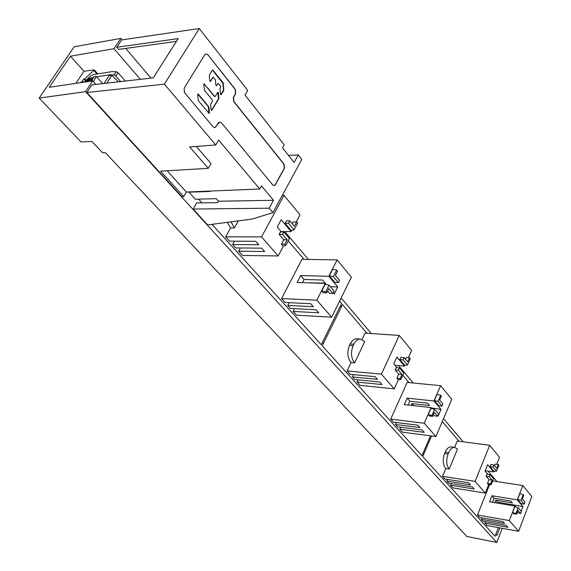<?xml version="1.0" encoding="UTF-8"?>
<svg xmlns="http://www.w3.org/2000/svg" width="571" height="571" viewBox="0 0 571 571"><rect width="100%" height="100%" fill="white"/><g stroke="black" fill="none" stroke-linecap="round" stroke-linejoin="round"><path stroke-width="0.86" d="M96.999 74.009L93.83 70.447L94.215 69.869L83.973 71.261L70.426 56.194L49.249 87.306L92.68 80.904L95.814 84.394M97.791 73.88L94.215 69.869M83.566 82.245L82.502 81.082L83.916 78.962L84.765 78.855L85.971 80.19M84.765 78.855L93.83 70.447M83.916 78.962L85.486 80.697M80.447 82.709L82.502 81.082M75.857 83.387L83.973 71.261M70.426 56.194L114 48.706L120.824 38.4L122.066 39.863M502.259 528.296L496.791 542.45L466.892 536.497L105.378 152.7L102.63 152.814L91.888 141.437L81.032 141.979L39.178 98.091L85.571 91.638L92.68 80.904M39.178 98.091L74.166 46.772L120.824 38.4M114 48.706L140.359 79.333M284.786 231.598L308.376 259.398M341.137 297.998L371.314 333.557M398.522 365.618L413.283 383.005M443.531 418.65L463.195 441.818M488.034 471.089L496.934 481.574M85.571 91.638L496.791 542.45M202.013 202.862L198.658 199.136M322.401 342.5L323.35 343.549M422.868 453.602L423.625 454.437M495.814 534.263L496.884 535.448L499.818 527.854M341.351 306.92L340.43 305.849M92.381 79.783L90.875 78.427L89.554 78.784L89.026 78.334L90.925 78.348M89.026 78.334L85.8 81.917M86.849 81.76L89.554 78.784M90.875 78.427L87.863 81.617M89.376 81.389L91.695 78.998M89.954 81.303L91.917 79.305M118.347 81.831L115.592 78.912M115.62 78.948L114.8 78.527M110.267 75.486L109.661 74.801L113.993 74.887L116.398 71.718L111.866 71.646L93.58 74.551L90.168 76.328L84.137 82.167M120.674 81.567L115.727 75.936L113.993 74.887M104.015 83.459L109.147 75.636L111.93 75.272L106.777 83.145M111.93 75.272L115.178 78.962L115.813 78.955L115.242 79.026M90.753 78.184L93.673 77.306M96.649 76.842L109.661 74.801M125.356 81.039L118.133 72.767L116.398 71.718M102.687 83.609L96.271 76.421L93.394 81.696M96.271 76.421L93.951 76.728L91.667 81.053M432.632 416.387L431.919 415.56L434.61 409.343L438.578 414.011L437.629 416.216L434.36 412.383L432.632 416.387L429.421 416.009L428.229 414.625L431.919 415.56M433.389 414.625L434.431 415.838L437.629 416.216M424.282 423.232L390.7 419.121L393.462 422.169L417.879 425.202L419.956 427.558L395.56 424.489L397.709 426.858L422.069 429.956L424.174 432.34L399.843 429.214L402.534 432.183L435.894 436.53L424.282 423.232L431.069 407.608L431.983 408.686M431.069 407.608L404.268 404.611L407.159 398.13L433.939 400.999L440.99 409.371L438.164 415.945L437.886 415.617M433.939 400.999L440.598 385.661L407.173 382.413L390.7 419.121M435.894 436.53L451.811 399.279L440.598 385.661M434.61 409.343L430.927 408.422L428.229 414.625M440.691 395.282L437.022 394.39L434.353 400.521L438.778 405.767L441.975 406.117L438.036 401.427L440.691 395.282L441.39 396.117L439.684 400.071L442.91 403.933L441.975 406.117M413.711 405.667L411.912 403.597L429.535 405.546L427.508 403.162L409.857 401.235L407.159 398.13M440.99 409.371L431.355 407.951M411.12 405.381L411.912 403.597M395.56 424.489L396.431 422.54M399.843 429.214L400.714 427.244M366.982 333.271L342.507 304.564L322.23 345.819L421.962 455.722L430.505 435.83M402.798 375.268L409.043 382.599M351.058 362.585C347.396 357.974 346.875 352.264 349.488 345.469L350.201 343.978C351.914 340.616 354.07 338.881 356.682 338.767L357.346 338.817M347.082 370.936L381.399 374.133L394.254 388.851L360.144 385.368L357.16 382.078L382.028 384.561L379.758 381.992L354.862 379.537L352.493 376.924L377.417 379.337L375.068 376.667L350.116 374.291L347.082 370.936L351.072 362.549L354.662 362.863C351.044 358.231 350.537 352.521 353.142 345.74L349.488 345.469M362.107 339.374L365.069 333.143L399.25 335.413L411.641 350.466L408.365 357.696M381.399 374.133L399.25 335.413M350.201 343.978L353.856 344.249C355.562 340.88 357.717 339.138 360.33 339.024L364.798 341.501L354.662 362.863M353.856 344.249L353.142 345.74M352.493 376.924L353.585 374.626M397.138 367.781L393.776 363.841L396.888 357.053L404.546 366.139L404.939 365.276M395.032 365.312L404.546 366.139M357.16 382.078L358.203 379.865M394.254 388.851L398.408 379.694M400.15 378.537L400.913 379.43L398.165 379.715L396.881 378.23L398.736 374.133L395.161 369.958L396.195 367.695L399.472 367.988L398.437 370.251L402.005 374.44L400.15 378.537L396.881 378.23M403.162 359.866L407.451 364.976L404.696 365.304L399.893 359.594L400.913 357.353L404.182 357.617L403.162 359.866L399.893 359.594M407.451 364.976L410.292 358.695L409.535 357.789L406.274 357.525L405.51 359.209M400.913 379.43L403.79 373.07L399.472 367.988M402.005 374.44L398.736 374.133M398.437 370.251L395.161 369.958M409.535 357.789L407.708 361.836L404.182 357.617M408.165 405.046L409.857 401.235M438.036 401.427L434.353 400.521M516.555 514.178L515.984 513.515L518.204 507.719L521.394 511.473L520.609 513.529L517.983 510.445L516.555 514.178L513.522 513.657L512.565 512.551L515.984 513.515M517.183 512.537L520.609 513.529M509.311 520.588L477.492 514.985L479.719 517.447L502.873 521.551L504.536 523.443L481.41 519.317L483.145 521.23L506.241 525.37L507.933 527.29L484.872 523.136L487.049 525.534L518.646 531.273L509.311 520.588L514.914 506.027L515.77 507.034M521.195 511.231L522.957 506.598L517.283 499.861L522.786 485.536L492.659 480.918M518.646 531.273L531.822 496.52L522.786 485.536M518.204 507.719L514.792 506.762L512.565 512.551M523.229 494.6L519.824 493.665L517.626 499.389L521.18 503.615L524.199 504.107L521.03 500.332L523.229 494.6L523.785 495.271L522.379 498.961L524.977 502.073L524.199 504.107M514.914 506.027L489.54 501.802L491.931 495.742L517.283 499.861M477.492 514.985L489.575 484.615M497.084 503.058L497.462 502.109L495.771 500.16L512.458 502.908L510.824 500.988L494.108 498.247L491.931 495.742M522.957 506.598L497.462 502.109M494.779 502.673L495.771 500.16M481.41 519.317L481.995 517.847M484.872 523.136L485.457 521.644M442.282 421.576L459.077 441.276M498.397 527.597L495.036 536.255L422.711 456.557L431.555 435.966M445.765 468.548C442.839 464.83 442.454 459.819 444.602 453.531L445.187 452.132C446.793 448.578 448.777 446.815 451.147 446.85L451.504 446.9M442.511 476.342L475.086 481.396L485.307 493.101L452.946 487.877L450.562 485.236L474.173 489.019L472.36 486.963L448.72 483.209L446.829 481.117L470.497 484.858L468.627 482.731L444.93 479.019L442.511 476.342L445.78 468.52L449.191 469.027C446.308 465.279 445.937 460.276 448.078 454.016L444.602 453.531M449.191 469.027L457.499 449.077L454.609 447.321L457.264 441.04L489.675 445.294L499.561 457.307L496.756 464.344M475.086 481.396L489.675 445.294M451.147 446.85L454.609 447.321C452.246 447.286 450.269 449.056 448.663 452.617L448.078 454.016M446.829 481.117L447.536 479.426M487.891 474.315L485.086 471.018L487.627 464.687L493.737 471.932L494.036 471.175M485.222 470.675L493.737 471.932M450.562 485.236L451.233 483.608M485.307 493.101L488.683 484.615M490.582 483.908L491.188 484.622L488.505 484.615L487.484 483.43L489.004 479.619L486.157 476.285L487.006 474.18L490.096 474.644L489.254 476.756L492.095 480.09L490.582 483.908L487.484 483.43M493.123 467.071L496.542 471.146L493.858 471.175L490.025 466.628L490.867 464.53L493.958 464.972L493.123 467.071L490.025 466.628M496.542 471.146L498.868 465.286L498.269 464.566L495.185 464.123L494.557 465.693M491.188 484.622L493.544 478.698L490.096 474.644M492.095 480.09L489.004 479.619M489.254 476.756L486.157 476.285M498.269 464.566L496.77 468.334L493.958 464.972M514.114 505.892L514.392 505.178M492.516 502.294L494.108 498.247M521.03 500.332L517.626 499.389M296.656 221.962L297.627 223.125L294.065 229.863L288.526 223.261L289.811 220.849L294.365 226.294L296.656 221.962L293.23 221.991L292.273 223.789M289.811 220.849L286.378 220.884L285.093 223.29L291.289 230.648L294.065 229.863M282.26 195.432L284.023 195.382L300.003 214.803L296.206 221.962M291.66 230.541L291.11 231.583L281.146 219.764L277.235 227.037L281.432 231.969M283.459 246.008L278.184 255.965L242.497 255.423L238.657 251.183L264.651 251.497L261.711 248.171L235.695 247.914L232.654 244.552L258.684 244.738L255.644 241.29L229.585 241.162L225.673 236.837L261.525 236.894L278.184 255.965M284.023 195.382L261.525 236.894M279.148 234.395L280.447 231.969L283.887 231.962L289.476 238.542L285.857 245.366L284.865 244.21L281.432 244.188L283.766 239.799L279.148 234.395L282.588 234.395L283.887 231.962M281.432 244.188L283.095 246.108L285.857 245.366M281.125 231.605L291.11 231.583M277.406 227.244L277.342 226.844M234.51 241.183L232.654 244.552M225.673 236.837L230.634 227.936L234.374 227.915L238.285 220.877M230.962 221.848L234.374 227.915M230.613 227.979L227.294 222.333M339.588 301.131L341.594 303.486L321.28 344.77L211.998 224.346M303.936 259.32L288.227 240.898M294.615 308.647L293.194 311.423L296.613 315.192L331.665 317.19L316.819 300.196L281.574 298.583L285.086 302.466L310.703 303.708L313.351 306.713L287.755 305.421L290.489 308.426L316.048 309.767L318.732 312.815L293.194 311.423M281.574 298.583L301.966 259.284L337.111 259.898L351.379 277.235L331.665 317.19M289.176 302.666L287.755 305.421M330.366 286.671L337.775 286.935L334.263 293.986L333.3 292.852M326.241 284.565L325.263 283.416L316.819 300.196M306.563 282.788L325.242 283.095L322.658 280.054L304.115 279.469L300.689 275.522L297.106 282.467L325.263 283.416M300.689 275.522L328.832 276.328L337.775 286.935M304.115 279.469L302.487 282.652M337.111 259.898L328.832 276.328M329.36 275.85L332.672 269.276L336.647 270.076L333.343 276.664L329.36 275.85L334.999 282.545L338.375 282.659L339.538 280.318L335.413 275.379L337.532 271.146L336.647 270.076M321.744 290.989L325.092 284.322L329.082 285.157L325.734 291.831L321.744 290.989L323.265 292.752L326.648 292.887L328.796 288.591L332.979 293.494L334.156 291.124L329.082 285.157M332.979 293.494L329.603 293.351L327.59 291.003M333.343 276.664L338.375 282.659M325.734 291.831L326.648 292.887M240.427 247.964L238.657 251.183M288.526 223.261L285.093 223.29M284.865 244.21L287.199 239.806L283.766 239.799M287.199 239.806L282.588 234.395M208.872 113.294L208.415 106.834L197.83 94.087M214.981 96.528L214.318 96.392L204.054 83.851M211.448 110.453L218.515 98.69L217.779 92.259M220.827 94.757L223.525 89.997L222.94 83.352L212.405 70.012M212.919 77.228L210.335 81.51L209.757 80.882L209.264 75.429L212.305 70.126L212.94 70.119L223.118 82.874L222.94 83.352M217.929 83.466L216.702 85.721L215.895 85.286L215.41 79.869L213.19 77.199L210.571 81.325M269.205 208.187L193.155 209.065L207.623 224.924L252.261 219.036L272.938 212.605L269.205 208.187L273.509 200.293L261.461 185.875L259.726 189.008L218.629 140.045L215.759 144.941L164.398 84.151L199.265 28.55L121.644 39.927L116.784 47.279L178.159 38.607L153.256 77.87L91.952 84.829L86.885 92.502L181.856 196.667L183.726 196.602L186.396 192.049L259.726 189.008M193.155 209.065L196.695 202.948L217.794 202.612L218.579 201.228L216.309 198.658L195.353 199.229L188.994 192.177L209.978 191.492L209.614 191.085M176.41 41.355L118.618 49.413L116.784 47.279M86.885 92.502L164.398 84.151M151.001 78.127L125.713 48.421M272.938 212.605L301.795 159.43L298.262 154.919L288.505 155.391M298.262 154.919L294.129 162.492L282.538 147.86L284.215 144.841L244.98 95.079L247.721 90.404L199.265 28.55M207.83 54.659L205.838 53.874L204.761 54.737L184.148 88.17L184.497 92.588L213.119 126.869L214.953 127.647L219.621 121.994L221.448 122.779L272.738 184.933L274.216 185.611L275.486 184.604L284.444 168.274L284.122 164.227L233.932 101.595L233.553 97.291L235.702 93.658L235.323 89.354L207.83 54.659L235.116 89.383L235.488 93.68L233.346 97.313L233.717 101.617L283.908 164.234L284.237 168.281L275.279 184.611L273.973 185.618M273.509 200.293L218.579 201.228M215.759 144.941L189.686 146.933L208.265 168.345L160.565 171.157L183.726 196.602M208.265 168.345L211.049 163.577L196.267 146.433M167.153 170.765L186.396 192.049M205.924 53.852L207.616 54.688M219.699 121.98L218.186 122.972L215.981 126.698L214.66 127.683M209.015 113.329L198.308 100.617L197.623 94.679L197.959 94.022L198.365 94.194L208.765 106.806L208.593 107.284M209.093 113.322L209.436 112.665L208.943 107.248M204.589 83.966L204.182 83.787L203.854 84.437L204.525 90.354L212.455 100.046L212.533 100.953L210.613 104.457L211.106 109.875L211.67 110.481L218.864 98.655L218.472 92.809L217.672 92.381L215.303 96.335L214.667 96.356L204.24 84.001M217.851 83.473L216.702 85.721M218.201 83.437L220.727 86.257L220.006 88.791L220.485 94.172L221.048 94.786L223.789 90.411L223.29 83.316M92.545 79.49L91.11 77.884M92.816 78.991L91.596 77.635M115.727 75.936L118.133 72.767M445.187 452.132L448.663 452.617M91.424 78.755L90.86 78.277M360.33 339.024L356.682 338.767"/></g></svg>
